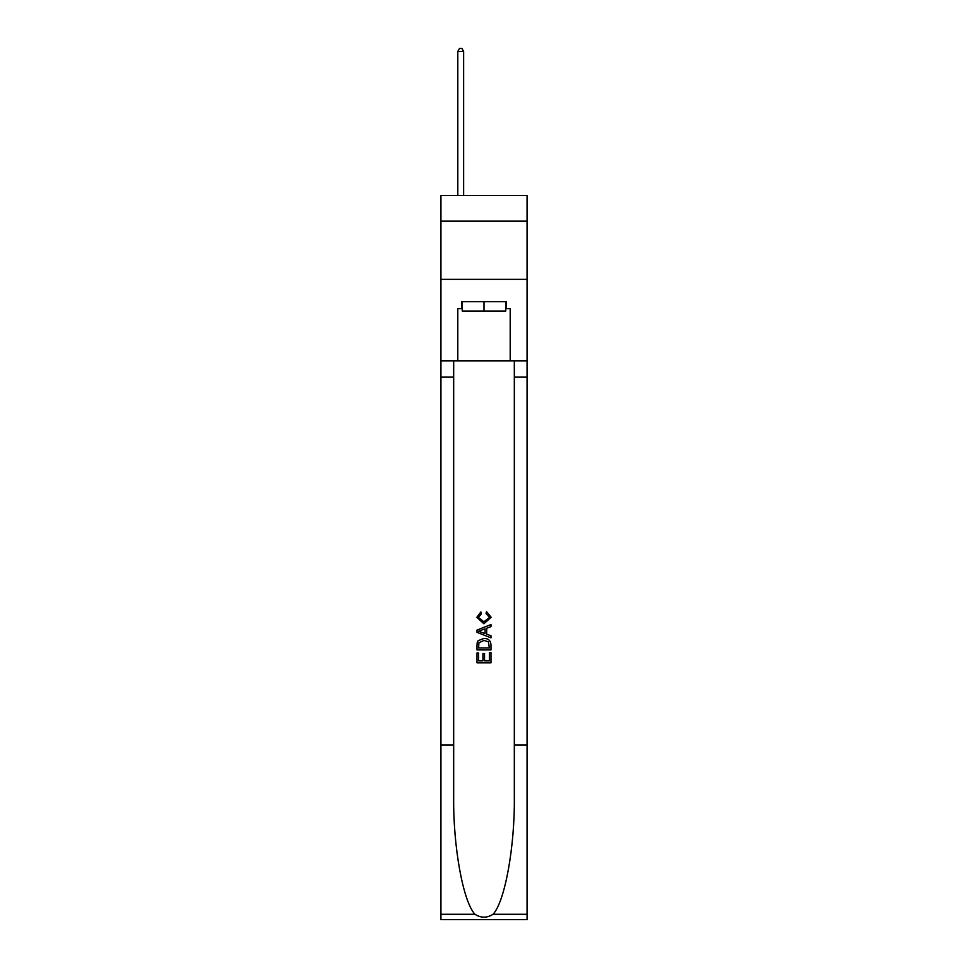 <?xml version="1.0" encoding="UTF-8"?>
<svg xmlns="http://www.w3.org/2000/svg" width="968" height="968" viewBox="0 0 968 968"><rect width="100%" height="100%" fill="white"/><g stroke="black" fill="none" stroke-linecap="round" stroke-linejoin="round"><path stroke-width="1.45" d="M527.076 221.152L527.076 195.536L440.924 195.536L440.924 221.152L527.076 221.152L527.076 279.353L440.924 279.353L440.924 221.152M505.768 301.701L505.768 311.018L462.232 311.018L462.232 301.701M484 301.701L484 311.018M489.372 652.614L489.372 660.841L484.532 660.841L489.372 660.841L489.372 652.614L490.982 652.614L490.982 662.814L477.006 662.814L477.006 652.964L477.006 662.814M482.923 653.509L482.923 660.841L478.615 660.841L482.923 660.841L482.923 653.509L484.532 653.509L484.532 660.841M478.204 640.647L477.212 642.679L478.204 640.647L483.915 638.457C488.392 638.444 490.74 640.598 490.982 644.918L490.982 649.927L477.006 649.927L477.006 645.148L477.006 649.927M486.505 611.594L486.045 613.567L486.505 611.594L491.163 617.294L483.891 623.779L476.825 617.342L480.89 611.957L481.314 613.93L478.446 617.439L483.879 621.807L489.542 617.487L486.045 613.567M493.002 914.288L527.076 914.288L527.076 919.6L440.924 919.6L440.924 744.985L453.677 744.985L453.677 796.894C453.06 846.516 463.127 901.946 474.998 914.288C480.987 918.124 487.001 918.124 493.002 914.288C504.873 901.946 514.94 846.516 514.323 796.894L514.323 360.834M477.006 630.095L477.006 632.322L490.982 637.864L477.006 632.322L477.006 630.095L490.982 624.554L477.006 630.095M514.323 744.985L527.076 744.985L527.076 279.353M440.924 744.985L440.924 279.353M453.677 360.834L453.677 744.985M527.076 914.288L527.076 744.985M440.924 360.834L457.804 360.834L457.804 308.683L462.232 308.683M505.768 308.683L506.47 308.683L506.47 301.701L461.53 301.701L461.53 308.683M506.47 308.683L510.196 308.683L510.196 360.834L527.076 360.834M457.804 360.834L510.196 360.834M490.982 624.554L490.982 626.635L486.686 628.232L486.686 634.185L490.982 635.77L490.982 637.864M481.205 632.165L485.065 633.592L485.065 628.825L478.615 631.209L481.205 632.165M485.065 628.825L485.065 633.592M477.006 645.148L477.212 642.679M488.38 641.772L489.372 647.955L488.38 641.772L483.891 640.429L478.906 642.812L478.615 647.955L489.372 647.955L478.615 647.955M477.006 652.964L478.615 652.964L478.615 660.841M463.624 195.536L463.624 51.425L457.804 51.425L457.804 195.536M457.804 51.425L459.558 48.4L461.881 48.4L463.624 51.425M514.323 377.133L527.076 377.133M453.677 377.133L440.924 377.133M440.924 914.288L474.998 914.288"/></g></svg>
